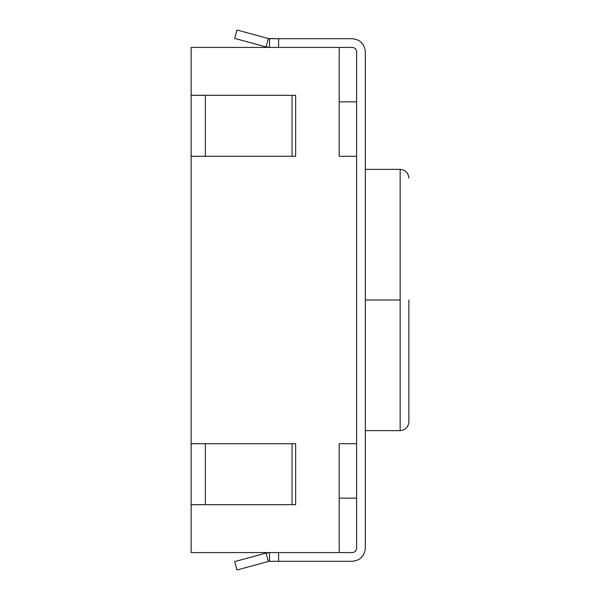<?xml version="1.0" encoding="UTF-8"?>
<svg xmlns="http://www.w3.org/2000/svg" width="600" height="600" viewBox="0 0 600 600"><rect width="100%" height="100%" fill="white"/><g stroke="black" fill="none" stroke-linecap="round" stroke-linejoin="round"><path stroke-width="0.9" d="M339.195 552.577L191.13 552.577L339.195 552.577L339.195 443.707L339.195 552.577M356.61 156.292L356.61 443.707L339.195 443.707L356.61 443.707L356.61 156.292L339.195 156.292L356.61 156.292M339.195 101.858L356.61 101.858L339.195 101.858M339.195 47.422L339.195 156.292L339.195 47.422L191.13 47.422L191.13 95.28L204.278 95.28L191.13 95.28L191.13 47.422L339.195 47.422M356.61 498.143L339.195 498.143L356.61 498.143M204.278 156.292L191.13 156.337L191.13 443.662L204.278 443.707L191.13 443.662L191.13 156.337L204.278 156.292M204.278 504.675L191.13 504.72L191.13 552.577L191.13 504.72L204.278 504.675M292.065 443.707L292.065 504.675L295.642 504.675L295.642 443.707L292.065 443.707L295.642 443.707L295.642 504.675L191.13 504.675L292.065 504.675L292.065 443.707L205.358 443.707L292.065 443.707M191.13 443.707L205.358 443.707L205.358 504.675L205.358 443.707L191.13 443.707L191.13 504.675L191.13 443.707M295.642 156.292L191.13 156.292L295.642 156.292L295.642 95.325L292.065 95.325L295.642 95.325L295.642 156.292M191.13 95.325L292.065 95.325L292.065 156.292L292.065 95.325L205.358 95.325L205.358 156.292L205.358 95.325L191.13 95.325L191.13 156.292L191.13 95.325M365.325 300L400.162 300L400.162 169.358L400.162 430.643L400.162 300L365.325 300M408.87 300L408.87 421.935L408.87 300M400.162 300L400.162 430.643L400.162 300M356.61 51.773L356.61 548.227C356.332 550.852 354.885 552.3 352.26 552.577L278.595 552.577L278.595 561.293L352.26 561.293C360.135 560.46 364.493 556.102 365.325 548.227L365.325 51.773C364.493 43.898 360.135 39.54 352.26 38.707L278.595 38.707L278.595 47.422L352.26 47.422C354.885 47.7 356.332 49.148 356.61 51.773C356.332 49.148 354.885 47.7 352.26 47.422L278.595 47.422L278.595 38.707L268.373 38.557L236.97 30L234.675 38.4L236.97 30L268.373 38.557L266.085 46.957L268.373 38.557L269.513 38.707L269.513 47.422L269.513 38.707L352.26 38.707C360.135 39.54 364.493 43.898 365.325 51.773L365.325 548.227C364.493 556.102 360.135 560.46 352.26 561.293L278.595 561.293L278.595 552.577L352.26 552.577C354.885 552.3 356.332 550.852 356.61 548.227L356.61 51.773M234.675 38.4L266.085 46.957L234.675 38.4M266.085 46.957L269.513 47.422L266.085 46.957M236.97 570L234.675 561.6L236.97 570L268.373 561.442L266.085 553.043L234.675 561.6L266.085 553.043L268.373 561.442L236.97 570M268.373 561.442L269.513 561.293L269.513 552.577L266.085 553.043L269.513 552.577L269.513 561.293L268.373 561.442M269.513 561.293L278.595 561.293L269.513 561.293M365.325 430.643L400.162 430.643C405.412 430.095 408.315 427.192 408.87 421.935M365.325 169.358L400.162 169.358C405.412 169.905 408.315 172.808 408.87 178.065"/></g></svg>
